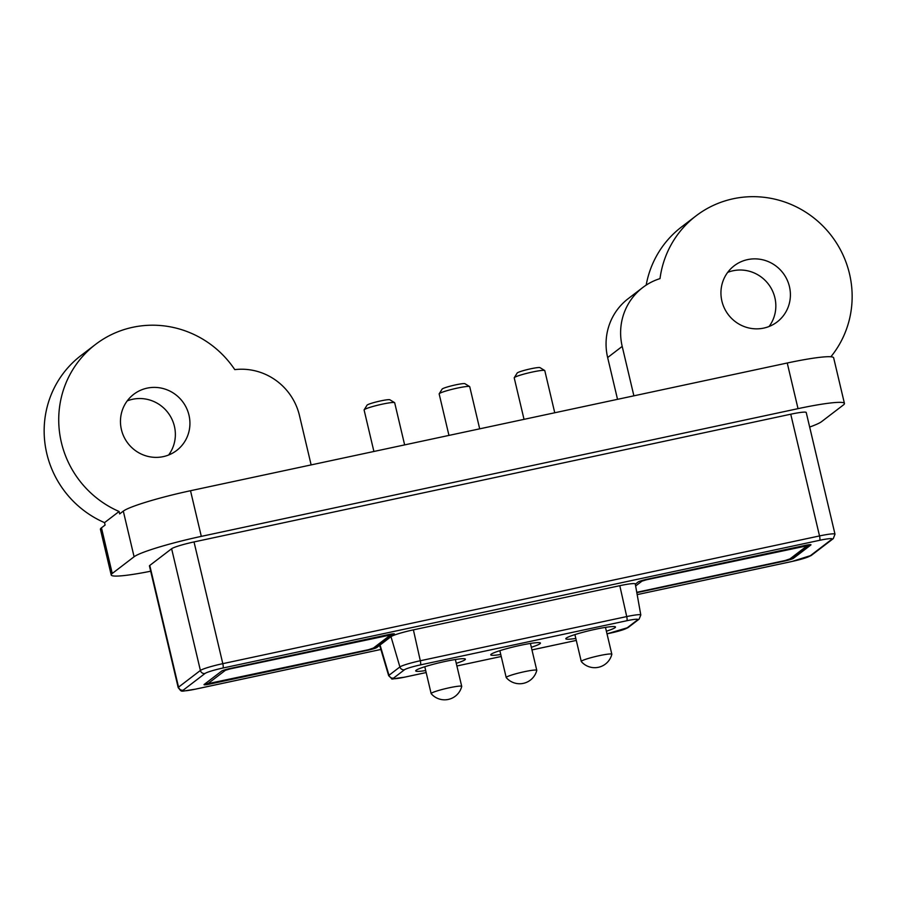 <?xml version="1.0" encoding="UTF-8"?>
<svg xmlns="http://www.w3.org/2000/svg" width="897" height="897" viewBox="0 0 897 897"><rect width="100%" height="100%" fill="white"/><g stroke="black" fill="none" stroke-linecap="round" stroke-linejoin="round"><path stroke-width="1.35" d="M633.887 395.824L622.204 346.399A58.91 57.285 -127.4 0 1 642.712 287.567A58.91 57.285 -127.4 0 1 660.013 278.608A98.177 95.474 -127.4 0 1 696.027 215.874A98.177 95.474 -127.4 0 1 849.493 273.776A98.177 95.474 -127.4 0 1 830.88 356.771M646.176 285.123A98.177 95.474 -127.4 0 1 681.462 227.008L696.027 215.874M524.027 419.336L514.216 377.861A15.709 1.536 -13.3 0 1 514.261 377.704L517.177 373.04A11.784 1.155 -13.3 0 1 517.345 372.86A11.784 1.155 -13.3 0 1 530.789 368.779A11.784 1.155 -13.3 0 1 539.994 367.635L544.692 370.506A15.709 1.536 -13.3 0 1 544.793 370.64L554.75 412.766M514.261 377.704A15.709 1.536 -13.3 0 1 514.497 377.469A15.709 1.536 -13.3 0 1 532.426 372.02A15.709 1.536 -13.3 0 1 544.692 370.506M373.903 451.471L364.104 409.996A15.709 1.536 -13.3 0 1 364.137 409.828L367.052 405.164A11.784 1.155 -13.3 0 1 367.232 404.984A11.784 1.155 -13.3 0 1 380.676 400.903A11.784 1.155 -13.3 0 1 389.87 399.77L394.568 402.641A15.709 1.536 -13.3 0 1 394.68 402.764L404.637 444.89M364.137 409.828A15.709 1.536 -13.3 0 1 364.373 409.593A15.709 1.536 -13.3 0 1 382.301 404.155A15.709 1.536 -13.3 0 1 394.568 402.641M448.96 435.404L439.16 393.929A15.709 1.536 -13.3 0 1 439.205 393.772L442.109 389.096A11.784 1.155 -13.3 0 1 442.288 388.928A11.784 1.155 -13.3 0 1 455.732 384.847A11.784 1.155 -13.3 0 1 464.938 383.703L469.624 386.573A15.709 1.536 -13.3 0 1 469.736 386.708L479.693 428.833M439.205 393.772A15.709 1.536 -13.3 0 1 439.44 393.525A15.709 1.536 -13.3 0 1 457.358 388.087A15.709 1.536 -13.3 0 1 469.624 386.573M844.436 403.448L833.649 357.802A58.91 5.752 166.7 0 0 787.241 363.005L190.512 490.726A58.91 5.752 166.7 0 0 123.304 511.122L119.66 513.914L119.088 511.492L104.534 522.637L105.095 525.048L101.462 527.828A58.91 5.752 166.7 0 0 100.43 529.331L111.217 574.977A58.91 5.752 -13.3 0 1 112.248 573.475L134.09 556.768A58.91 5.752 -13.3 0 1 201.309 536.372L798.027 408.651A58.91 5.752 -13.3 0 1 844.436 403.448A58.91 5.752 -13.3 0 1 843.404 404.951L821.562 421.657A58.91 5.752 -13.3 0 1 809.666 427.05M150.685 571.221A58.91 5.752 -13.3 0 1 111.217 574.977M194.021 541.934L222.804 663.657L819.522 535.935A19.633 1.917 -13.3 0 1 834.995 534.197L806.224 412.485A19.633 1.917 166.7 0 0 790.75 414.212L194.021 541.934A19.633 1.917 166.7 0 0 171.619 548.74L149.777 565.446A19.633 1.917 166.7 0 0 149.44 565.94L178.211 687.663A19.633 1.917 -13.3 0 1 178.548 687.158A3.924 3.823 52.6 0 0 183.201 690.163A15.709 1.536 166.7 0 0 195.299 689.176L380.889 649.45M104.534 522.637A98.177 95.474 -127.4 0 1 80.988 355.537L95.553 344.403A98.177 95.474 -127.4 0 1 234.779 369.631A58.91 57.285 -127.4 0 1 299.452 415.49L311.136 464.904M168.614 455.014A35.342 34.366 52.6 0 0 174.41 426.288A35.342 34.366 52.6 0 0 127.217 400.892M119.088 511.492A98.177 95.474 -127.4 0 1 95.553 344.403M121.42 429.618A35.342 34.366 52.6 0 0 176.675 450.462A35.342 34.366 52.6 0 0 188.975 415.154A35.342 34.366 52.6 0 0 133.72 394.31A35.342 34.366 52.6 0 0 121.42 429.618M721.894 301.089A35.342 34.366 52.6 0 0 777.15 321.933A35.342 34.366 52.6 0 0 789.45 286.636A35.342 34.366 52.6 0 0 734.194 265.781A35.342 34.366 52.6 0 0 721.894 301.089M617.528 399.333L607.65 357.544A58.91 57.285 -127.4 0 1 628.158 298.701L642.712 287.567M769.088 326.486A35.342 34.366 52.6 0 0 774.885 297.77A35.342 34.366 52.6 0 0 727.691 272.374M367.748 649.877L367.826 650.247A7.86 0.762 -13.3 0 0 376.785 647.522L380.07 645.021L388.984 675.295A17.884 1.749 -13.3 0 0 388.681 675.766L379.723 645.526A19.633 1.917 -13.3 0 1 380.07 645.021L394.265 634.157A7.86 0.762 -13.3 0 0 394.4 633.955A7.86 0.762 -13.3 0 0 388.21 634.65L230.585 668.388A7.86 0.762 -13.3 0 0 221.626 671.113L204.157 684.478A7.86 0.762 -13.3 0 0 204.011 684.669A7.86 0.762 -13.3 0 0 210.201 683.985L210.111 683.615M367.826 650.247L210.201 683.985M404.502 669.734A3.924 3.823 -127.4 0 1 399.905 666.942L390.991 636.668A19.633 1.917 -13.3 0 1 413.394 629.862L420.312 660.753A3.924 0.83 77.9 0 1 420.435 664.901A13.96 1.357 166.7 0 0 404.502 669.734L393.581 678.087A13.96 1.357 166.7 0 0 404.334 677.213L426.165 672.537M610.588 633.069A3.924 0.83 -102.1 0 0 610.678 633.069A3.924 0.83 -102.1 0 0 610.745 633.035A13.96 1.357 166.7 0 0 626.678 628.203L637.599 619.849A13.96 1.357 166.7 0 0 626.846 620.724A3.924 0.83 -102.1 0 0 626.723 616.575L619.805 585.685L413.394 629.862M619.805 585.685A19.633 1.917 -13.3 0 1 635.278 583.958L640.806 615.006A17.884 1.749 -13.3 0 0 626.723 616.575L420.312 660.753A17.884 1.749 -13.3 0 0 399.905 666.942L388.984 675.295A3.924 3.823 52.6 0 0 393.581 678.087M810.765 544.681L810.843 544.995A7.86 0.762 -13.3 0 0 810.978 544.793A7.86 0.762 -13.3 0 0 804.788 545.488L647.174 579.227A7.86 0.762 -13.3 0 0 638.204 581.94L635.311 584.16M810.843 544.995L793.374 558.36A7.86 0.762 -13.3 0 1 784.404 561.085L636.825 592.67M500.75 654.496A25.531 2.489 -13.3 0 1 490.749 654.844A25.531 2.489 -13.3 0 1 491.197 654.193A25.531 2.489 -13.3 0 1 517.681 645.93A25.531 2.489 -13.3 0 1 540.431 643.093A25.531 2.489 -13.3 0 1 539.983 643.743A25.531 2.489 -13.3 0 1 531.327 647.264M575.818 638.429A25.531 2.489 -13.3 0 1 565.805 638.776A25.531 2.489 -13.3 0 1 566.254 638.126A25.531 2.489 -13.3 0 1 592.738 629.862A25.531 2.489 -13.3 0 1 615.488 627.025A25.531 2.489 -13.3 0 1 615.039 627.676A25.531 2.489 -13.3 0 1 606.394 631.196M425.694 670.552A25.531 2.489 -13.3 0 1 415.692 670.9A25.531 2.489 -13.3 0 1 416.141 670.25A25.531 2.489 -13.3 0 1 442.625 661.997A25.531 2.489 -13.3 0 1 465.375 659.16A25.531 2.489 -13.3 0 1 464.926 659.811A25.531 2.489 -13.3 0 1 456.27 663.332M506.48 677.134A15.709 1.536 -13.3 0 1 522.783 672.055A15.709 1.536 -13.3 0 1 536.776 670.317A15.709 1.536 -13.3 0 1 536.776 670.395A17.671 17.671 0 0 1 506.244 677.605A15.709 1.536 -13.3 0 1 506.2 677.538A15.709 1.536 -13.3 0 1 506.48 677.134M581.536 661.078A15.709 1.536 -13.3 0 1 597.839 655.987A15.709 1.536 -13.3 0 1 611.832 654.249A15.709 1.536 -13.3 0 1 611.832 654.328A17.671 17.671 0 0 1 581.301 661.549A15.709 1.536 -13.3 0 1 581.267 661.47A15.709 1.536 -13.3 0 1 581.536 661.078M431.423 693.202A15.709 1.536 -13.3 0 1 447.715 688.122A15.709 1.536 -13.3 0 1 461.72 686.373A15.709 1.536 -13.3 0 1 461.72 686.452A17.671 17.671 0 0 1 431.177 693.673A15.709 1.536 -13.3 0 1 431.143 693.605A15.709 1.536 -13.3 0 1 431.423 693.202M101.462 527.828L112.248 573.475M134.09 556.768L123.304 511.122M190.512 490.726L201.309 536.372M798.027 408.651L787.241 363.005M622.204 346.399L607.65 357.544M791.86 561.488A3.924 0.83 -102.1 0 0 791.95 561.488L637.173 594.621L792.029 561.455A15.709 1.536 166.7 0 0 809.946 556.017L831.788 539.31A15.709 1.536 166.7 0 0 819.69 540.297A3.924 0.83 -102.1 0 0 819.522 535.935L790.75 414.212M149.777 565.446L178.548 687.158L200.39 670.451A19.633 1.917 -13.3 0 1 222.804 663.657A3.924 0.83 77.9 0 1 222.972 668.018A15.709 1.536 166.7 0 0 205.043 673.456L183.201 690.163M819.69 540.297L222.972 668.018M809.946 556.017A3.924 3.823 52.6 0 0 811.437 555.333L791.95 561.488A3.924 0.83 -102.1 0 0 792.029 561.455M811.437 555.333L833.279 538.626A3.924 3.823 -127.4 0 1 831.788 539.31M195.299 689.176A3.924 0.83 77.9 0 1 195.232 689.21L380.889 649.473M205.043 673.456A3.924 3.823 -127.4 0 1 200.39 670.451L171.619 548.74M626.678 628.203A3.924 3.823 52.6 0 0 628.158 627.519L639.079 619.165A3.924 3.823 -127.4 0 1 637.599 619.849M626.846 620.724L420.435 664.901M501.232 656.492L456.898 665.978L501.221 656.481M531.955 649.899L576.289 640.413L531.955 649.921M607.011 633.831L610.745 633.035M376.785 647.522L376.471 646.154M373.04 648.329A3.924 3.823 52.6 0 0 374.52 647.645L392 634.28A3.924 3.823 -127.4 0 1 390.509 634.964L229.856 668.949L225.382 670.306L207.902 683.671L368.555 649.686L373.04 648.329L390.509 634.964M205.536 683.413A3.924 3.823 52.6 0 0 207.902 683.671M225.382 670.306A3.924 3.823 -127.4 0 1 223.588 670.261M646.636 579.339A3.924 0.83 77.9 0 1 646.445 579.787L641.96 581.144L635.637 585.976M641.96 581.144A3.924 3.823 -127.4 0 1 640.166 581.099M784.976 560.558A3.924 0.83 -102.1 0 0 785.054 560.558A3.924 0.83 -102.1 0 0 785.133 560.524L789.618 559.167A3.924 3.823 52.6 0 0 791.109 558.483L808.578 545.118A3.924 3.823 -127.4 0 1 807.087 545.802L646.445 579.787M793.374 558.36L793.049 556.992M789.618 559.167L807.087 545.802M791.109 558.483L785.054 560.558L636.769 592.3L785.133 560.524M833.279 538.626L834.995 534.197M178.211 687.663C182.629 692.574 178.682 691.553 195.232 689.21M607.022 633.854L628.158 627.519M388.681 675.766C395.005 680.464 386.17 679.377 404.255 677.246L426.165 672.559M374.52 647.645L368.476 649.72L210.851 683.458L205.335 683.57M639.079 619.165L640.806 615.006M530.43 643.441L536.776 670.317M499.853 650.673L506.2 677.538M605.486 627.373L611.832 654.249M574.91 634.605L581.267 661.47M455.362 659.508L461.72 686.373M424.797 666.74L431.143 693.605"/></g></svg>
